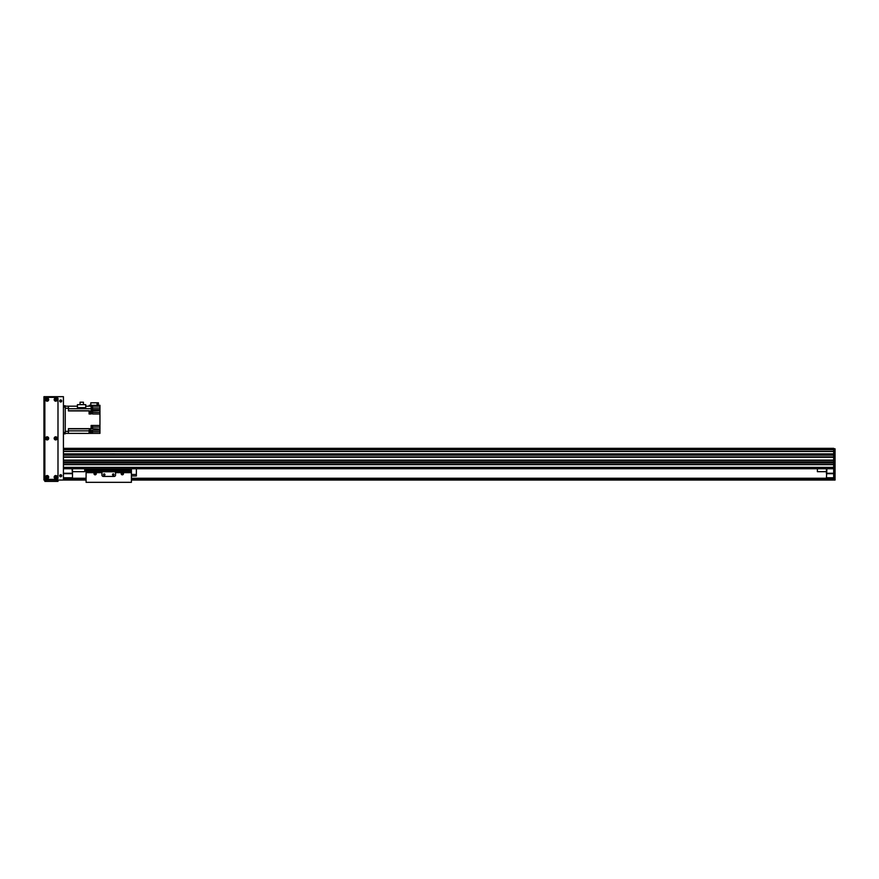 <?xml version="1.0" encoding="UTF-8"?>
<svg xmlns="http://www.w3.org/2000/svg" width="879" height="879" viewBox="0 0 879 879"><rect width="100%" height="100%" fill="white"/><g stroke="black" fill="none" stroke-linecap="round" stroke-linejoin="round"><path stroke-width="1.32" d="M63.431 449.554L833.688 449.554L833.688 448.334L63.431 448.334M63.431 464.65L63.431 467.364L833.688 467.364L833.688 464.65L63.431 464.65M63.431 461.925L63.431 462.837L833.688 462.837L833.688 461.925L63.431 461.925M63.431 457.289L63.431 460.113L833.688 460.113L833.688 457.289L63.431 457.289M63.431 457.058L833.688 457.058L833.688 455.014L835.05 455.014L833.688 454.795L833.688 453.894L63.431 453.883L63.431 454.795L833.688 454.795L833.688 457.058L63.431 457.058L835.05 457.058L833.688 457.058L833.688 480.055L835.05 480.055L833.688 479.593M833.688 460.255L63.431 460.255L833.688 460.255M833.688 461.794L63.431 461.794L833.688 461.794M833.688 462.969L63.431 462.969M833.688 464.508L63.431 464.508L833.688 464.508M833.688 468.727L63.431 468.727M833.688 451.377L63.431 451.377L833.688 451.388L833.688 448.784L835.05 448.784L835.05 451.388L833.688 451.388L833.688 455.014L63.431 455.014M136.377 468.727L817.382 468.727L136.377 468.727L136.377 475.978L131.4 475.978M86.087 468.727L84.725 468.727L86.087 468.727L86.087 469.76L131.4 469.76L131.4 482.318L86.087 482.318L86.087 469.76M72.045 468.727L72.496 473.704L72.496 468.727M63.431 473.704L72.496 473.704L72.496 477.791L63.431 477.791M63.431 478.242L72.496 477.791M72.045 473.254L63.431 473.254M833.688 477.791L826.436 477.791L833.688 478.242M826.436 477.791L826.897 468.727M826.436 468.727L826.436 473.704L833.688 473.704M833.688 473.254L826.897 473.254M835.05 457.289L835.05 479.593M835.05 451.388L835.05 454.795M835.05 455.014L835.05 457.058M835.05 469.177L833.688 469.177M72.496 478.242L86.087 478.242M131.4 478.242L826.436 478.242M63.431 479.143L86.087 479.143M131.4 479.143L833.688 479.143M63.431 480.055L63.431 396.682L43.95 396.682L43.95 480.055L86.087 480.055M131.4 480.055L833.688 480.055M72.496 471.671L84.725 471.671L84.725 468.727M826.436 471.671L817.382 471.671L817.382 468.727M65.244 433.841L63.431 433.841L65.244 433.841L65.244 432.479L63.431 432.479M65.244 432.479L65.244 405.746L63.431 405.746M65.244 433.38L68.419 433.38L68.419 431.347L65.244 431.347L65.244 408.241L68.419 408.241L68.419 406.197L65.244 406.197M68.419 408.241L68.419 410.932L89.076 410.932L89.076 413.987L91.119 413.987L91.119 410.932L92.471 410.932L92.471 413.987L99.953 413.987L99.953 425.458L91.119 425.458L91.119 428.655L68.419 428.655L68.419 431.347M89.076 413.58L89.076 410.9M68.419 433.38L89.076 433.402L89.076 430.216L91.119 430.216L91.119 433.38L92.471 433.38L92.471 430.216L99.953 430.216L99.953 429.084L91.119 428.655M89.076 410.932L91.119 410.932M91.119 433.38L89.394 433.38L89.076 430.721M89.394 433.336L90.306 433.336L90.306 430.798L89.394 430.798M99.953 430.216L99.953 433.38L92.471 433.38M92.57 427.04L99.953 427.04L99.953 425.458M89.076 406.186L89.306 405.296L99.953 405.296L99.953 408.01L92.57 408.01M99.953 413.987L99.953 408.01M99.953 427.04L99.953 429.084M68.419 406.197L77.429 406.197M99.953 406.197L85.746 406.197M97.064 405.296L97.064 402.802L98.415 402.802L98.415 405.296M97.064 402.802L90.801 402.802L90.801 405.296M99.953 409.592L91.119 409.592L91.119 406.197M99.953 410.603L92.471 410.932M85.746 407.647L77.429 407.647L77.429 404.659L85.746 404.659L85.746 407.647M91.119 409.153L91.339 406.428L91.339 409.131M91.658 409.054L92.57 409.054L92.57 406.516L91.658 406.516M80.055 404.659L80.055 402.208L83.428 402.208L83.428 404.659M91.339 428.534L91.339 425.81L91.119 428.534M91.658 428.447L92.57 428.447L92.57 425.908L91.658 425.908M89.394 413.515L90.306 413.515L90.306 410.976L89.394 410.976M122.785 473.704L122.104 474.1L122.104 473.32L122.785 473.704M95.602 473.704L94.921 474.1L94.921 473.32L95.602 473.704M95.558 472.671A1.11 1.11 0 0 1 95.284 474.814A1.11 1.11 0 0 1 94.745 472.671L101.942 472.671L101.942 475.067A1.362 1.362 0 0 0 103.304 476.429L114.182 476.429A1.362 1.362 0 0 0 115.534 475.067L115.534 472.671L122.741 472.671A1.11 1.11 0 0 1 122.478 474.814A1.11 1.11 0 0 1 121.928 472.671M101.942 472.671L101.942 471.781L115.534 471.781L115.534 472.671M104.942 474.616A0.736 0.736 0 0 0 103.843 473.979A0.736 0.736 0 0 0 103.843 475.253A0.736 0.736 0 0 0 104.942 474.616M114.006 474.616A0.736 0.736 0 0 0 112.908 473.979A0.736 0.736 0 0 0 112.908 475.253A0.736 0.736 0 0 0 114.006 474.616M115.534 471.781L131.4 471.792M131.4 468.727L131.4 469.76M131.4 474.473L136.377 474.473M60.717 474.726A1.022 1.022 0 0 1 61.596 476.253A1.022 1.022 0 0 1 59.827 476.253A1.022 1.022 0 0 1 60.717 474.726M60.717 399.967A1.022 1.022 0 0 1 61.596 401.494A1.022 1.022 0 0 1 59.827 401.494A1.022 1.022 0 0 1 60.717 399.967M55.729 476.55A0.56 0.56 0 0 1 56.212 477.385A0.56 0.56 0 0 1 55.245 477.385A0.56 0.56 0 0 1 55.729 476.55L55.729 477.66M55.729 399.066A0.56 0.56 0 0 1 56.212 399.901A0.56 0.56 0 0 1 55.245 399.901A0.56 0.56 0 0 1 55.729 399.066M55.729 437.808A0.56 0.56 0 0 1 56.212 438.643A0.56 0.56 0 0 1 55.245 438.643A0.56 0.56 0 0 1 55.729 437.808M47.125 437.808A0.56 0.56 0 0 1 47.609 438.643A0.56 0.56 0 0 1 46.642 438.643A0.56 0.56 0 0 1 47.125 437.808M47.125 399.066A0.56 0.56 0 0 1 47.609 399.901A0.56 0.56 0 0 1 46.642 399.901A0.56 0.56 0 0 1 47.125 399.066M47.125 476.55A0.56 0.56 0 0 1 47.609 477.385A0.56 0.56 0 0 1 46.642 477.385A0.56 0.56 0 0 1 47.125 476.55M57.992 481.406L57.992 480.055L57.992 481.406L44.851 481.406L44.851 480.055L44.851 481.406M60.717 400.253A0.736 0.736 0 0 1 61.354 401.351A0.736 0.736 0 0 1 60.08 401.351A0.736 0.736 0 0 1 60.717 400.253M60.717 475.012A0.736 0.736 0 0 1 61.354 476.11A0.736 0.736 0 0 1 60.08 476.11A0.736 0.736 0 0 1 60.717 475.012M55.729 437.599A0.769 0.769 0 0 0 55.058 438.753A0.769 0.769 0 0 0 56.399 438.753A0.769 0.769 0 0 0 55.729 437.599M55.729 436.808A1.56 1.56 0 0 1 57.08 439.148A1.56 1.56 0 0 1 54.377 439.148A1.56 1.56 0 0 1 55.729 436.808M47.125 476.341A0.769 0.769 0 0 0 46.455 477.495A0.769 0.769 0 0 0 47.785 477.495A0.769 0.769 0 0 0 47.125 476.341M47.125 475.539A1.56 1.56 0 0 1 48.477 477.89A1.56 1.56 0 0 1 45.763 477.89A1.56 1.56 0 0 1 47.125 475.539M55.729 398.857A0.769 0.769 0 0 0 55.058 400.011A0.769 0.769 0 0 0 56.399 400.011A0.769 0.769 0 0 0 55.729 398.857M55.729 398.066A1.56 1.56 0 0 1 57.08 400.406A1.56 1.56 0 0 1 54.377 400.406A1.56 1.56 0 0 1 55.729 398.066M55.729 476.341A0.769 0.769 0 0 0 55.058 477.495A0.769 0.769 0 0 0 56.399 477.495A0.769 0.769 0 0 0 55.729 476.341M55.729 475.539A1.56 1.56 0 0 1 57.08 477.89A1.56 1.56 0 0 1 54.377 477.89A1.56 1.56 0 0 1 55.729 475.539M47.125 398.857A0.769 0.769 0 0 0 46.455 400.011A0.769 0.769 0 0 0 47.785 400.011A0.769 0.769 0 0 0 47.125 398.857M47.125 398.066A1.56 1.56 0 0 1 48.477 400.406A1.56 1.56 0 0 1 45.763 400.406A1.56 1.56 0 0 1 47.125 398.066M47.125 437.599A0.769 0.769 0 0 0 46.455 438.753A0.769 0.769 0 0 0 47.785 438.753A0.769 0.769 0 0 0 47.125 437.599M47.125 436.808A1.56 1.56 0 0 1 48.477 439.148A1.56 1.56 0 0 1 45.763 439.148A1.56 1.56 0 0 1 47.125 436.808M57.992 398.725A1.362 1.362 0 0 0 56.641 397.363L46.213 397.363A1.362 1.362 0 0 0 44.851 398.725L44.851 478.011A1.362 1.362 0 0 0 46.213 479.374L56.641 479.374A1.362 1.362 0 0 0 57.992 478.011L57.992 398.725M47.345 477.616L47.345 476.594M55.366 477.528L55.366 476.682M47.037 477.66L47.037 476.561M46.664 477.429L46.664 476.781M833.688 456.926L63.431 456.926M833.688 455.157L63.431 455.157M833.688 449.696L63.431 449.696M833.688 451.487L63.431 451.487M833.688 453.894L63.431 453.894M835.05 468.276L833.688 468.276M835.05 470.089L833.688 470.089M63.431 478.374L86.087 478.374M131.4 478.374L833.688 478.374M63.431 479.011L86.087 479.011M131.4 479.011L833.688 479.011M63.431 479.374L86.087 479.374M131.4 479.374L833.688 479.374M63.431 479.824L86.087 479.824M131.4 479.824L833.688 479.824M65.244 407.109L63.431 407.109M91.119 431.798L90.306 431.798M91.119 430.864L92.471 430.864M89.076 430.864L68.419 430.864M68.419 428.831L91.119 428.831M91.119 410.746L92.471 410.746M89.076 410.746L68.419 410.746M68.419 408.713L91.119 408.713M99.953 412.405L92.471 412.405M90.306 412.405L91.119 412.405M99.953 431.798L92.471 431.798M86.087 472.671L94.745 472.671M122.741 472.671L131.4 472.671M86.087 471.792L101.942 471.792M86.087 470.639L131.4 470.639M56.641 481.406L56.641 480.055M46.213 480.055L46.213 481.406"/></g></svg>
